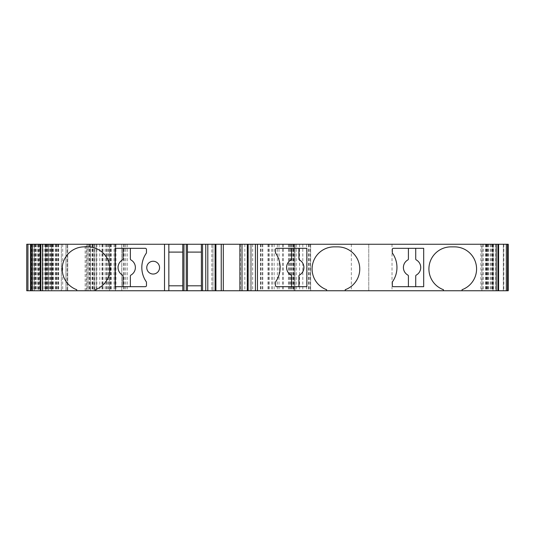 <?xml version="1.0" encoding="UTF-8"?>
<svg xmlns="http://www.w3.org/2000/svg" width="535" height="535" viewBox="0 0 535 535"><rect width="100%" height="100%" fill="white"/><g stroke="black" fill="none" stroke-linecap="round" stroke-linejoin="round"><path stroke-width="0.4" stroke-dasharray="2.67 2.01" d="M38.319 244.254L48.27 244.254L48.27 290.746L51.741 290.746L26.75 290.746L26.75 244.254L47.093 244.254L30.528 244.254L38.894 244.254L38.319 244.254L38.319 290.746L38.894 290.746L30.528 290.746L508.25 290.746M86.322 290.746L52.905 290.746L90.388 290.746L86.322 290.746L86.322 244.254L90.388 244.254L87.974 244.254L87.974 290.746M87.974 244.254L85.172 244.254L85.159 290.746L89.933 290.746L67.724 290.746L85.159 290.746L85.172 244.254L67.142 244.254L67.142 290.746M65.979 290.746L67.724 290.746L65.979 290.746L65.979 244.254L67.724 244.254L65.979 244.254L65.979 290.746M94.28 244.254L110.605 244.254L94.066 244.254L94.066 290.746L96.2 290.746L92.033 290.746L110.605 290.746L94.066 290.746L94.066 244.254L94.28 290.746M508.25 244.254L32.561 244.254L51.741 244.254L48.27 244.254L48.27 290.746L38.319 290.746M497.911 290.746L480.898 290.746L497.911 290.746L497.911 244.254L481.861 244.254L481.861 290.746M247.886 290.746L250.213 290.746L247.886 290.746L247.886 244.254L247.304 244.254L250.213 244.254L247.886 244.254M251.37 290.746L250.213 290.746L251.37 290.746L251.37 244.254L250.213 244.254L250.213 290.746L250.213 244.254L251.37 244.254L251.37 290.746M215.919 290.746L211.853 290.746L215.919 290.746M40.713 290.746L57.88 290.746L40.713 290.746L40.713 244.254L51.708 244.254L51.708 290.746M45.803 290.746L45.796 244.254L45.803 290.746M67.142 244.254L86.322 244.254M40.713 244.254L51.708 244.254M215.919 244.254L211.853 244.254L211.853 290.746L211.853 244.254L215.919 244.254M497.911 244.254L481.861 244.254M115.473 244.254L109.568 244.254L115.446 244.254L115.473 290.746L115.473 244.254L115.446 290.746M201.394 244.254L201.394 285.804L187.444 285.804L187.444 290.746M201.394 285.804L201.394 290.746M187.444 244.254L187.444 252.099L201.394 252.099M182.796 244.254L182.796 252.099L168.846 252.099M503.308 244.254L503.308 290.746L503.308 244.254M368.769 244.254L368.769 290.746L368.769 244.254M294.089 244.254L294.089 290.746L294.089 244.254M299.607 244.254L299.607 290.746M310.654 244.254L310.654 290.746L310.654 244.254M294.959 244.254L294.959 290.746L294.959 244.254M121.773 244.254L121.773 290.746L121.773 244.254M109.568 244.254L109.568 290.746L109.568 244.254M115.961 244.254L115.961 290.746M51.741 244.254L51.741 290.746M35.47 244.254L35.47 290.746M30.528 244.254L30.528 290.746M168.846 285.804L182.796 285.804L182.796 290.746M182.796 285.804L182.796 252.099M187.444 285.804L187.444 252.099M247.304 244.254L247.304 290.746M443.448 290.746L443.448 289.702A22.082 22.082 0 0 1 451.005 246.869L454.489 246.869A22.082 22.082 0 0 1 462.046 289.702L462.046 290.746M326.631 290.746L326.631 289.702A22.082 22.082 0 0 1 334.188 246.869L337.679 246.869A22.082 22.082 0 0 1 345.229 289.702L345.229 290.746M95.33 290.746L95.33 289.702A22.082 22.082 0 0 0 87.773 246.869L84.289 246.869A22.082 22.082 0 0 0 76.732 289.702L76.732 290.746M416.31 259.943A8.667 8.667 90 0 1 416.31 275.057A1.19 1.19 -90 0 0 415.722 276.08L415.722 286.68L423.687 286.68L423.687 248.32L393.466 248.32A1.164 1.164 0 0 0 392.309 249.484L392.309 252.6A1.164 1.164 0 0 0 392.509 253.262A25.025 25.025 0 0 1 392.509 281.738A1.164 1.164 0 0 0 392.309 282.4L392.309 285.516A1.164 1.164 0 0 0 393.466 286.68L408.412 286.68L408.412 276.08A1.184 1.184 -90 0 0 407.824 275.057A8.667 8.667 90 0 1 407.824 259.943M415.722 286.68L408.412 286.68M299.493 259.943A8.667 8.667 90 0 1 299.493 275.057A1.19 1.19 -90 0 0 298.904 276.08L298.904 286.68L306.876 286.68L306.876 248.32L276.655 248.32A1.164 1.164 0 0 0 275.492 249.484L275.492 252.6A1.164 1.164 0 0 0 275.699 253.262A25.025 25.025 0 0 1 275.699 281.738A1.164 1.164 0 0 0 275.492 282.4L275.492 285.516A1.164 1.164 0 0 0 276.655 286.68L291.595 286.68L291.595 276.08A1.184 1.184 -90 0 0 291.007 275.057A8.667 8.667 90 0 1 291.007 259.943M298.904 286.68L291.595 286.68M130.366 286.68L145.306 286.68A1.164 1.164 0 0 0 146.47 285.516L146.47 282.4A1.164 1.164 0 0 0 146.262 281.738A25.025 25.025 0 0 1 146.262 253.262A1.164 1.164 0 0 0 146.47 252.6L146.47 249.484A1.164 1.164 0 0 0 145.306 248.32L130.366 248.32L130.366 258.913A1.184 1.184 -90 0 0 130.955 259.943A8.667 8.667 90 0 1 130.955 275.057A1.19 1.19 -90 0 0 130.366 276.087L130.366 286.68L115.085 286.68L115.085 248.32L130.366 248.32M159.55 267.647A6.393 6.393 0 0 0 149.96 262.11A6.393 6.393 0 0 0 149.96 273.184A6.393 6.393 0 0 0 159.55 267.647M123.057 286.68L123.057 276.087A1.184 1.184 -90 0 0 122.468 275.057A8.667 8.667 90 0 1 122.468 259.943A1.19 1.19 -90 0 0 123.057 258.913L123.057 248.32M90.388 244.254L90.388 290.746L90.388 244.254M52.905 244.254L52.905 290.746M61.331 244.254L61.331 290.746L61.331 244.254M86.904 244.254L86.911 290.746M96.2 244.254L96.2 290.746L96.2 244.254M102.593 244.254L102.593 290.746M108.986 244.254L108.986 290.746M108.899 244.254L108.899 290.746M107.776 244.254L107.776 290.746M47.093 244.254L47.093 290.746M32.561 244.254L32.561 290.746L32.561 244.254M38.781 244.254L38.781 290.746M36.627 244.254L36.627 290.746M498.058 244.254L498.058 290.746M492.167 244.254L492.167 290.746M490.294 244.254L490.294 290.746M488 244.254L488 290.746M487.332 244.254L487.332 290.746M486.924 244.254L486.924 290.746M485.579 244.254L485.579 290.746M486.449 244.254L486.449 290.746M483.56 244.254L483.56 290.746M487.071 244.254L487.071 290.746M490.441 244.254L490.441 290.746M492.441 244.254L492.441 290.746M493.384 244.254L493.384 290.746M492.982 244.254L492.982 290.746L492.969 244.254M493.451 244.254L493.451 290.746M495.744 244.254L495.744 290.746M507.909 244.254L507.909 290.746M503.823 244.254L503.823 290.746M491.685 244.254L491.685 290.746M392.015 244.254L392.015 290.746M351.334 244.254L351.334 290.746M302.803 244.254L302.803 290.746M296.276 244.254L296.276 290.746M306.615 244.254L306.615 290.746M308.983 244.254L308.983 290.746M310.073 244.254L310.073 290.746M308.488 244.254L308.488 290.746M294.845 244.254L294.845 290.746M294.036 244.254L294.036 290.746M293.187 244.254L293.187 290.746M292.23 244.254L292.23 290.746M283.296 244.254L283.296 290.746M277.337 244.254L277.337 290.746M269.132 244.254L269.132 290.746M268.684 244.254L268.684 290.746M272.168 244.254L272.168 290.746M274.134 244.254L274.134 290.746M279.016 244.254L279.016 290.746M289.208 244.254L289.208 290.746M290.024 244.254L290.024 290.746M290.772 244.254L290.772 290.746M291.582 244.254L291.582 290.746M293.641 244.254L293.641 290.746M293.22 244.254L293.22 290.746M288.425 244.254L288.425 290.746M282.614 244.254L282.614 290.746M271.92 244.254L271.92 290.746M262.458 244.254L262.458 290.746M260.679 244.254L260.679 290.746M262.672 244.254L262.672 290.746M261.033 244.254L261.033 290.746M252.687 244.254L252.687 290.746M251.35 244.254L251.35 290.746M244.836 244.254L244.836 290.746M240.382 244.254L240.382 290.746M123.518 244.254L123.518 290.746M127.103 244.254L127.103 290.746M125.417 244.254L125.417 290.746M124.187 244.254L124.187 290.746M114.029 244.254L114.029 290.746M111.2 244.254L111.2 290.746M114.971 244.254L114.971 290.746M111.026 244.254L111.026 290.746M99.798 244.254L99.798 290.746M31.98 244.254L31.98 290.746M33.819 244.254L33.819 290.746M49.327 244.254L49.327 290.746M50.664 244.254L50.664 290.746M47.675 244.254L47.675 290.746M39.617 244.254L39.617 290.746M35.678 244.254L35.678 290.746M35.123 244.254L35.123 290.746M34.956 244.254L34.956 290.746M30.869 244.254L30.869 290.746M40.861 244.254L40.861 290.746M43.034 244.254L43.034 290.746M45.328 244.254L45.348 290.746M45.395 244.254L45.395 290.746M46.338 244.254L46.338 290.746M48.337 244.254L48.337 290.746M55.212 244.254L55.212 290.746M52.33 244.254L52.33 290.746M53.199 244.254L53.199 290.746M56.917 244.254L56.917 290.746M51.855 244.254L51.855 290.746M51.447 244.254L51.447 290.746M50.778 244.254L50.778 290.746M48.484 244.254L48.484 290.746M46.605 244.254L46.605 290.746M215.337 244.254L215.337 290.746M213.017 244.254L213.017 290.746L213.017 244.254M52.831 244.254L52.831 290.746M57.86 244.254L57.86 290.746M56.436 244.254L56.436 290.746M482.343 244.254L482.343 290.746M480.918 244.254L480.918 290.746M485.947 244.254L485.947 290.746M62.702 244.254L62.702 290.746M58.683 244.254L58.683 290.746M53.333 244.254L53.333 290.746M55.807 244.254L55.807 290.746M58.422 244.254L58.422 290.746M89.318 244.254L89.318 290.746M67.724 244.254L67.724 290.746L67.724 244.254M89.84 244.254L89.84 290.746M88.188 244.254L88.188 290.746M94.066 244.254L94.066 290.746M94.748 244.254L94.748 290.746M93.077 244.254L93.077 290.746M92.562 244.254L92.562 290.746M92.461 244.254L92.461 290.746M96.875 244.254L96.875 290.746M101.944 244.254L101.944 290.746M106.298 244.254L106.298 290.746M110.411 244.254L110.411 290.746M102.987 244.254L102.987 290.746M105.148 244.254L105.148 290.746M107.963 244.254L107.963 290.746M106.612 244.254L106.612 290.746M34.307 244.254L34.307 290.746L34.307 244.254M44.786 244.254L44.786 290.746M40.7 244.254L40.7 290.746M488.615 244.254L488.615 290.746M493.404 244.254L493.404 290.746M267.935 244.254L267.935 290.746M260.538 244.254L260.538 290.746M262.779 244.254L262.779 290.746M127.163 244.254L127.163 290.746M45.375 244.254L45.375 290.746M50.163 244.254L50.163 290.746M52.871 244.254L52.871 290.746M57.88 244.254L57.88 290.746M480.898 244.254L480.898 290.746M485.9 244.254L485.9 290.746M89.933 244.254L89.933 290.746M92.033 244.254L92.033 290.746M110.605 244.254L110.605 290.746M37.791 244.254L37.791 290.746M38.894 244.254L38.894 290.746"/><path stroke-width="0.8" d="M507.521 244.254L26.75 244.254L26.75 290.746L326.631 290.746L326.631 289.702A22.082 22.082 0 0 1 334.188 246.869L337.679 246.869A22.082 22.082 0 0 1 345.229 289.702L345.229 290.746L443.448 290.746L443.448 289.702A22.082 22.082 0 0 1 451.005 246.869L454.489 246.869A22.082 22.082 0 0 1 462.046 289.702L462.046 290.746L508.25 290.746L508.25 244.254L508.25 290.746L508.25 244.254L507.521 244.254L507.521 290.746M462.046 290.746L443.448 290.746M345.229 290.746L326.631 290.746M423.687 248.32L393.466 248.32A1.164 1.164 0 0 0 392.309 249.484L392.309 252.6A1.164 1.164 0 0 0 392.509 253.262A25.025 25.025 0 0 1 392.509 281.738A1.164 1.164 0 0 0 392.309 282.4L392.309 285.516A1.164 1.164 0 0 0 393.466 286.68L423.687 286.68L423.687 248.32M306.876 248.32L276.655 248.32A1.164 1.164 0 0 0 275.492 249.484L275.492 252.6A1.164 1.164 0 0 0 275.699 253.262A25.025 25.025 0 0 1 275.699 281.738A1.164 1.164 0 0 0 275.492 282.4L275.492 285.516A1.164 1.164 0 0 0 276.655 286.68L306.876 286.68L306.876 248.32M201.394 285.804L187.444 285.804M187.444 252.099L201.394 252.099M168.846 244.254L168.846 290.746L168.846 244.254M182.796 252.099L168.846 252.099M95.33 290.746L95.33 289.702A22.082 22.082 0 0 0 87.773 246.869L84.289 246.869A22.082 22.082 0 0 0 76.732 289.702L76.732 290.746M164.512 244.254L164.512 290.746M159.55 267.647A6.393 6.393 0 0 0 149.96 262.11A6.393 6.393 0 0 0 149.96 273.184A6.393 6.393 0 0 0 159.55 267.647M115.085 248.32L145.306 248.32A1.164 1.164 0 0 1 146.47 249.484L146.47 252.6A1.164 1.164 0 0 1 146.262 253.262A25.025 25.025 0 0 0 146.262 281.738A1.164 1.164 0 0 1 146.47 282.4L146.47 285.516A1.164 1.164 0 0 1 145.306 286.68L115.085 286.68L115.085 248.32M30.528 244.254L30.528 290.746M168.846 285.804L182.796 285.804M182.796 244.254L182.796 290.746M183.96 244.254L183.96 290.746M186.28 244.254L186.28 290.746M187.444 244.254L187.444 290.746M201.394 244.254L201.394 290.746M202.551 244.254L202.551 290.746M215.919 244.254L215.919 290.746M247.304 244.254L247.304 290.746M408.412 258.92L408.412 248.32L408.412 258.92A1.19 1.19 0 0 1 407.824 259.943A1.19 1.19 -90 0 0 408.412 258.92M408.412 286.68L408.412 276.08A1.184 1.184 0 0 0 407.824 275.057A8.667 8.667 0 0 1 407.824 259.943M415.722 258.92L415.722 248.32L415.722 258.92A1.184 1.184 -90 0 0 416.31 259.943A1.184 1.184 0 0 1 415.722 258.92M415.722 286.68L415.722 276.08A1.19 1.19 0 0 1 416.31 275.057A8.667 8.667 0 0 0 416.31 259.943M291.595 286.68L291.595 276.08A1.184 1.184 0 0 0 291.007 275.057A8.667 8.667 0 0 1 291.007 259.943A1.19 1.19 0 0 0 291.595 258.92L291.595 248.32L291.595 258.92A1.19 1.19 -90 0 1 291.007 259.943M298.904 258.92L298.904 248.32L298.904 258.92A1.184 1.184 -90 0 0 299.493 259.943A1.184 1.184 0 0 1 298.904 258.92M298.904 286.68L298.904 276.08A1.19 1.19 0 0 1 299.493 275.057A8.667 8.667 0 0 0 299.493 259.943M123.057 248.32L123.057 258.913A1.19 1.19 0 0 1 122.468 259.943A8.667 8.667 0 0 0 122.468 275.057A1.184 1.184 0 0 1 123.057 276.087L123.057 286.68M130.366 248.32L130.366 258.913A1.184 1.184 0 0 0 130.955 259.943A8.667 8.667 0 0 1 130.955 275.057A1.19 1.19 0 0 0 130.366 276.087L130.366 286.68M496.192 244.254L496.192 290.746M257.475 244.254L257.475 290.746M42.586 244.254L42.586 290.746M497.911 244.254L497.911 290.746M498.54 244.254L498.54 290.746M506.331 244.254L506.331 290.746M27.934 244.254L27.934 290.746M31.257 244.254L31.257 290.746M32.448 244.254L32.448 290.746M40.239 244.254L40.239 290.746M40.867 244.254L40.867 290.746M205.754 244.254L205.754 290.746M207.807 244.254L207.807 290.746M215.07 244.254L215.07 290.746M239.914 244.254L239.914 290.746M223.309 244.254L223.309 290.746M248.153 244.254L248.153 290.746M255.416 244.254L255.416 290.746M221.236 244.254L221.236 290.746M241.987 244.254L241.987 290.746M498.587 244.254L498.587 290.746M40.192 244.254L40.192 290.746"/></g></svg>
